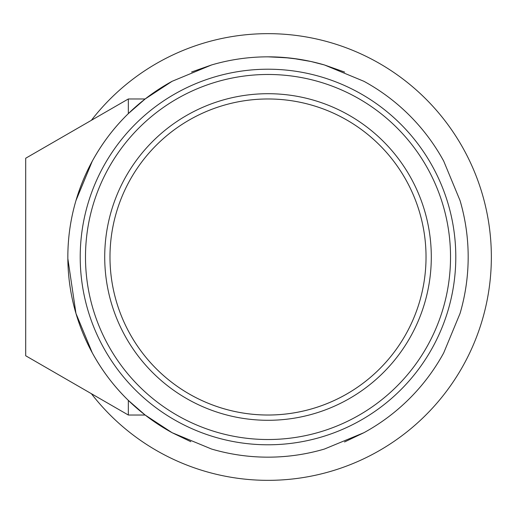 <?xml version="1.0" encoding="UTF-8"?>
<svg xmlns="http://www.w3.org/2000/svg" width="514" height="514" viewBox="0 0 514 514"><rect width="100%" height="100%" fill="white"/><g stroke="black" fill="none" stroke-linecap="round" stroke-linejoin="round"><path stroke-width="0.77" d="M121.098 140.026A187.79 187.79 0 0 1 384.98 110.092A187.79 187.79 0 0 1 414.914 373.974A187.79 187.79 0 0 1 151.032 403.908A187.79 187.79 0 0 1 121.098 140.026A187.79 187.79 0 0 0 151.032 403.908A187.79 187.79 0 0 0 414.914 373.974M391.629 355.437A158.029 158.029 0 0 1 109.983 257A158.029 158.029 0 0 1 320.145 107.824A158.029 158.029 0 0 1 391.629 355.437M395.754 358.714A163.298 163.298 0 0 1 166.292 384.748A163.298 163.298 0 0 1 140.264 155.286A163.298 163.298 0 0 1 369.727 129.252A163.298 163.298 0 0 1 395.754 358.714M129.303 181.281A158.029 158.029 0 0 0 116.389 212.462A158.029 158.029 0 0 1 129.303 181.281M406.715 181.281A158.029 158.029 0 0 1 419.63 212.462A158.029 158.029 0 0 0 156.269 145.256M343.725 118.291A158.029 158.029 0 0 0 223.468 105.383M67.848 258.638L75.956 313.418A200.164 200.164 0 0 1 75.956 200.582C70.572 218.887 67.867 237.693 67.842 257M128.339 400.387L145.147 415.029L172.1 432.698A200.164 200.164 0 0 1 75.956 313.418L92.314 352.906C102.209 370.877 114.217 386.701 128.339 400.387L128.339 415.029L25.7 355.765L25.7 158.235L128.339 98.971L128.339 113.613L145.147 98.971L128.339 98.971M172.113 432.704L190.816 441.687M324.424 449.05A200.164 200.164 0 0 1 211.588 449.05C230.124 454.466 248.93 457.171 268.006 457.164C287.326 457.132 306.138 454.427 324.424 449.05L363.918 432.698C380.649 423.568 395.857 412.183 409.549 398.543C423.093 384.986 434.478 369.778 443.704 352.906L460.062 313.418C465.453 294.985 468.158 276.179 468.177 257A200.164 200.164 0 0 1 460.062 313.418L443.704 352.906A200.164 200.164 0 0 1 363.918 432.698L344.534 441.963M172.1 432.698L211.588 449.05M75.956 313.418L92.314 352.906L75.956 313.418M128.339 113.613C114.217 127.299 102.209 143.123 92.314 161.094L75.956 200.582A200.164 200.164 0 0 1 172.1 81.302L145.147 98.971M191.593 71.992L211.588 64.95A200.164 200.164 0 0 1 268.006 56.836C248.834 56.842 230.028 59.547 211.588 64.95L172.1 81.302M268.006 56.836A200.164 200.164 0 0 1 324.424 64.95L310.867 61.474M363.918 81.302A200.164 200.164 0 0 1 409.549 115.457C395.87 101.823 380.656 90.438 363.918 81.302L324.424 64.95L344.663 72.095M409.549 115.457A200.164 200.164 0 0 1 443.704 161.094C434.426 144.151 423.041 128.943 409.549 115.457M460.062 200.582A200.164 200.164 0 0 1 468.177 257C468.17 237.898 465.466 219.092 460.062 200.582L443.704 161.094M289.26 57.966L286.728 57.709M76.027 200.338L92.314 161.094M269.985 56.842L277.374 57.054M277.978 57.08L283.599 57.44M307.757 60.819L292.164 58.294M287.088 57.741L282.282 57.343M277.528 57.06L269.509 56.836M269.844 56.842L289.665 58.005M273.538 56.906L276.763 57.022M277.162 57.041L277.766 57.073M285.212 57.574L281.961 57.317M280.862 57.247L279.976 57.189M279.854 57.182L278.742 57.118M276.153 56.996L275.427 56.97M275.189 56.964L272.709 56.887M271.585 56.861L271.263 56.861M271.09 56.855L269.94 56.842M275.318 56.964L274.765 56.945M281.666 57.298L282.514 57.356M284.158 57.484L283.632 57.446M292.762 58.371L311.041 61.513L296.906 58.93M268.09 56.836L287.667 57.799M271.231 56.861L269.76 56.842M269.529 56.836L268.809 56.836M281.216 57.266L282.687 57.369M275.819 56.983L274.964 56.951M274.54 56.938L274.18 56.925M274.206 56.925L274.688 56.945M286.137 57.652L284.769 57.536M284.737 57.529L283.214 57.414M282.032 57.324L279.989 57.189M298.718 59.2L283.85 57.459M275.902 56.99L275.485 56.97M274.868 56.951L280.515 57.221M280.689 57.234L280.355 57.215M283.484 57.433L298.769 59.213M268.861 56.836L269.233 56.836M269.587 56.836L270.216 56.842M271.135 56.855L271.501 56.861M292.337 58.313L281.621 57.298M289.119 57.947L291.926 58.268M145.147 415.029L128.339 415.029M116.389 301.538A158.029 158.029 0 0 0 129.303 332.719A158.029 158.029 0 0 1 116.389 301.538A158.029 158.029 0 0 0 379.75 368.744A158.029 158.029 0 0 1 343.725 395.709A158.029 158.029 0 0 0 379.75 368.744M406.715 332.719A158.029 158.029 0 0 0 419.63 301.538A158.029 158.029 0 0 1 406.715 332.719A158.029 158.029 0 0 0 419.63 301.538M312.551 408.617A158.029 158.029 0 0 0 343.725 395.709A158.029 158.029 0 0 1 268.006 415.029A158.029 158.029 0 0 0 312.551 408.617M223.468 408.617A158.029 158.029 0 0 0 268.006 415.029A158.029 158.029 0 0 1 192.294 395.709A158.029 158.029 0 0 0 223.468 408.617M156.269 368.744A158.029 158.029 0 0 0 192.294 395.709A158.029 158.029 0 0 1 129.303 332.719A158.029 158.029 0 0 0 156.269 368.744M91.37 120.321A223.346 223.346 0 0 1 419.122 92.539A223.346 223.346 0 0 1 419.122 421.461A223.346 223.346 0 0 1 91.37 393.679M125.223 143.31A182.521 182.521 0 0 1 381.703 114.211A182.521 182.521 0 0 1 410.795 370.69A182.521 182.521 0 0 1 154.316 399.789A182.521 182.521 0 0 1 125.223 143.31"/></g></svg>
